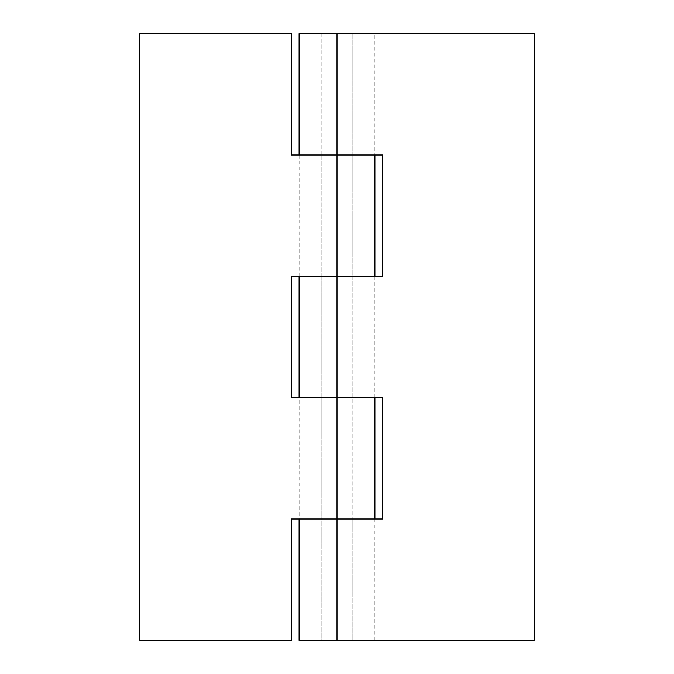 <?xml version="1.0" encoding="UTF-8"?>
<svg xmlns="http://www.w3.org/2000/svg" width="674" height="674" viewBox="0 0 674 674"><rect width="100%" height="100%" fill="white"/><g stroke="black" fill="none" stroke-linecap="round" stroke-linejoin="round"><path stroke-width="0.51" stroke-dasharray="3.37 2.53" d="M299.088 518.98L374.913 518.98L351.028 518.98L351.028 640.3L372.065 640.3L372.065 518.98L301.935 518.98L301.935 397.66L372.065 397.66L372.065 276.34L291.505 276.34L291.505 397.66L382.495 397.66L382.495 518.98L291.505 518.98L291.505 640.3L139.855 640.3L139.855 33.7L291.505 33.7L291.505 155.02L337 155.02L321.835 155.02L321.835 276.34L322.972 276.34L322.972 155.02L299.088 155.02L351.028 155.02L351.028 33.7L374.913 33.7L374.913 155.02L314.345 155.02L382.495 155.02L382.495 276.34L337 276.34L352.165 276.34L352.165 397.66L299.088 397.66L299.088 518.98L322.972 518.98L322.972 397.66L351.028 397.66L351.028 276.34L374.913 276.34L301.935 276.34L301.935 155.02L359.04 155.02L337 155.02L337 33.7L328.305 33.7L352.165 33.7L314.96 33.7L372.065 33.7L372.065 155.02L374.913 155.02M374.913 518.98L374.913 640.3L316.839 640.3L352.165 640.3L352.165 518.98L326.89 518.98L337 518.98L337 276.34L359.655 276.34L299.088 276.34L337 276.34L337 155.02L346.183 155.02L321.835 155.02L321.835 33.7L352.165 33.7L352.165 276.34L321.835 276.34L321.835 518.98L352.165 518.98L352.165 397.66L351.028 397.66L374.913 397.66L374.913 276.34M321.835 640.3L337 640.3L337 518.98L321.835 518.98L321.835 640.3L352.165 640.3L321.835 640.3L321.835 33.7M337 397.66L299.088 397.66M337 640.3L534.145 640.3L534.145 33.7L337 33.7M299.088 276.34L299.088 155.02M352.165 33.7L352.165 640.3"/><path stroke-width="1.01" d="M291.505 276.34L382.495 276.34L382.495 155.02L337 155.02L337 33.7L534.145 33.7L534.145 640.3L337 640.3L337 397.66L291.505 397.66L291.505 276.34M374.913 518.98L374.913 397.66L337 397.66L382.495 397.66L382.495 518.98L291.505 518.98L291.505 640.3L139.855 640.3L139.855 33.7L291.505 33.7L291.505 155.02L337 155.02L337 397.66M299.088 518.98L299.088 640.3L337 640.3M299.088 155.02L299.088 33.7L337 33.7M374.913 276.34L374.913 155.02M299.088 397.66L299.088 276.34"/></g></svg>
